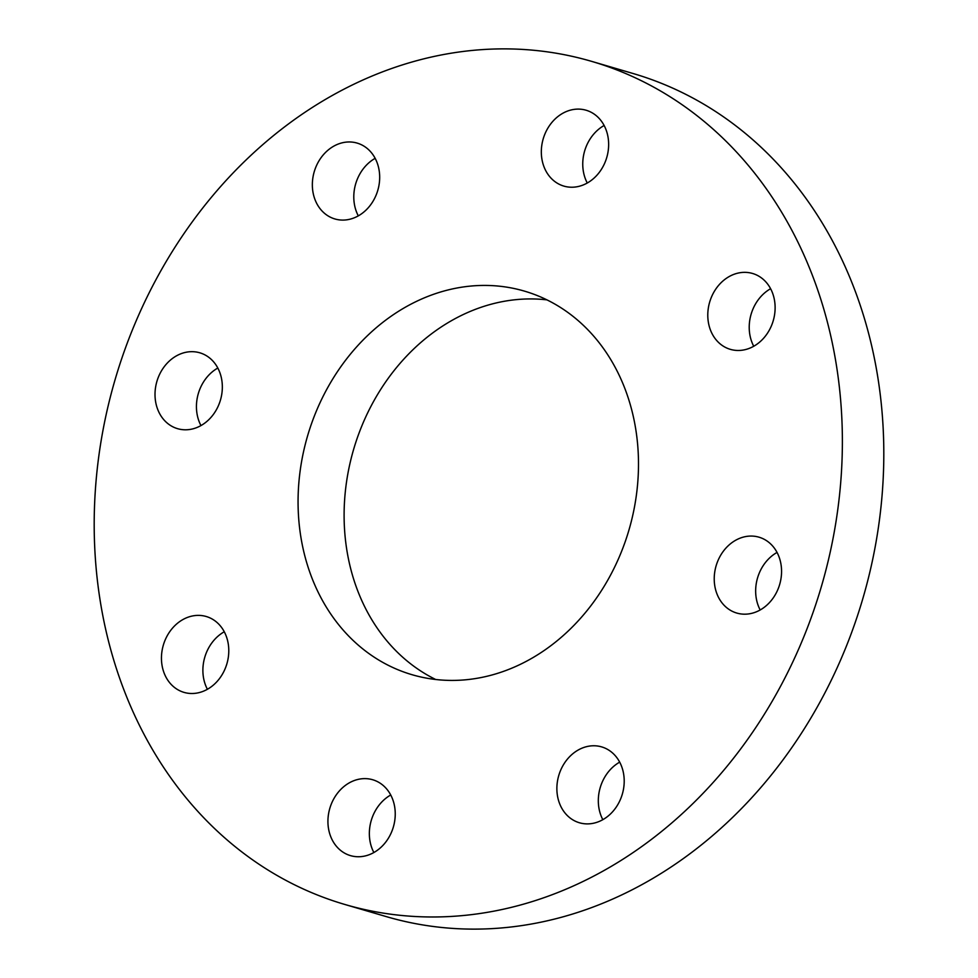 <?xml version="1.0" encoding="UTF-8"?>
<svg xmlns="http://www.w3.org/2000/svg" width="978" height="978" viewBox="0 0 978 978"><rect width="100%" height="100%" fill="white"/><g stroke="black" fill="none" stroke-linecap="round" stroke-linejoin="round"><path stroke-width="1.47" d="M587.265 183.008A39.536 33.118 106.3 0 1 591.947 136.321A39.536 33.118 106.3 0 1 604.135 125.477M599.453 172.165A39.536 33.118 106.3 0 1 563.866 186.101A39.536 33.118 106.3 0 1 550.516 124.169A39.536 33.118 106.3 0 1 586.103 110.233A39.536 33.118 106.3 0 1 599.453 172.165M753.732 346.249A39.536 33.118 106.3 0 1 770.603 288.718M742.4 350.173A39.536 33.118 106.3 0 1 730.321 349.342A39.536 33.118 106.3 0 1 708.182 309.134A39.536 33.118 106.3 0 1 740.505 272.642A39.536 33.118 106.3 0 1 752.571 273.473A39.536 33.118 106.3 0 1 774.723 313.694A39.536 33.118 106.3 0 1 742.4 350.173M760.175 609.966A39.536 33.118 106.3 0 1 777.045 552.423M724.759 605.944A39.536 33.118 106.3 0 1 719.136 558.096A39.536 33.118 106.3 0 1 759.014 537.191A39.536 33.118 106.3 0 1 771.019 544.294A39.536 33.118 106.3 0 1 776.654 592.155A39.536 33.118 106.3 0 1 736.776 613.059A39.536 33.118 106.3 0 1 724.759 605.944M602.827 819.674A39.536 33.118 106.3 0 1 598.328 801.801A39.536 33.118 106.3 0 1 619.697 762.131M556.885 789.662A39.536 33.118 106.3 0 1 601.666 746.899A39.536 33.118 106.3 0 1 624.196 780.004A39.536 33.118 106.3 0 1 579.428 822.767A39.536 33.118 106.3 0 1 556.885 789.662M373.865 852.523A39.536 33.118 106.3 0 1 378.547 805.835A39.536 33.118 106.3 0 1 390.735 794.992M337.117 793.696A39.536 33.118 106.3 0 1 372.704 779.747A39.536 33.118 106.3 0 1 386.053 841.679A39.536 33.118 106.3 0 1 350.454 855.616A39.536 33.118 106.3 0 1 337.117 793.696M194.17 615.675A39.536 33.118 106.3 0 1 206.236 616.507A39.536 33.118 106.3 0 1 228.387 656.727A39.536 33.118 106.3 0 1 196.065 693.206A39.536 33.118 106.3 0 1 183.998 692.375A39.536 33.118 106.3 0 1 161.847 652.167A39.536 33.118 106.3 0 1 194.17 615.675M211.798 359.904A39.536 33.118 106.3 0 1 217.434 407.765A39.536 33.118 106.3 0 1 177.556 428.67A39.536 33.118 106.3 0 1 165.551 421.555A39.536 33.118 106.3 0 1 159.915 373.706A39.536 33.118 106.3 0 1 199.793 352.801A39.536 33.118 106.3 0 1 211.798 359.904M358.303 215.869A39.536 33.118 106.3 0 1 353.804 197.996A39.536 33.118 106.3 0 1 375.173 158.326M379.672 176.199A39.536 33.118 106.3 0 1 334.904 218.962A39.536 33.118 106.3 0 1 312.361 185.857A39.536 33.118 106.3 0 1 357.141 143.094A39.536 33.118 106.3 0 1 379.672 176.199M435.662 679.478A199.854 167.421 106.3 0 1 344.17 520.834A199.854 167.421 106.3 0 1 546.946 299.867M638.426 458.511A199.854 167.421 106.3 0 1 412.056 674.71A199.854 167.421 106.3 0 1 298.131 507.337A199.854 167.421 106.3 0 1 524.501 291.138A199.854 167.421 106.3 0 1 638.426 458.511M94.34 536.592A439.244 367.96 106.3 0 1 591.849 61.431A439.244 367.96 106.3 0 1 842.229 429.269A439.244 367.96 106.3 0 1 344.721 904.43A439.244 367.96 106.3 0 1 94.34 536.592M591.849 61.431L633.279 73.57A439.244 367.96 106.3 0 1 883.66 441.408A439.244 367.96 106.3 0 1 386.151 916.569L344.721 904.43M207.397 689.282A39.536 33.118 106.3 0 1 224.268 631.751M200.955 425.577A39.536 33.118 106.3 0 1 217.825 368.034"/></g></svg>
